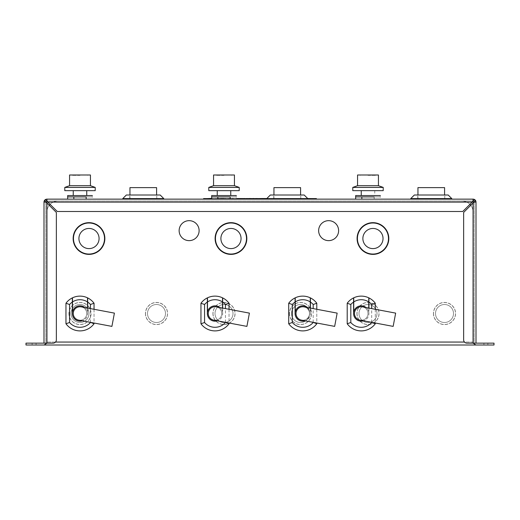 <?xml version="1.0" encoding="UTF-8"?>
<svg xmlns="http://www.w3.org/2000/svg" width="520" height="520" viewBox="0 0 520 520"><rect width="100%" height="100%" fill="white"/><g stroke="black" fill="none" stroke-linecap="round" stroke-linejoin="round"><path stroke-width="0.39" stroke-dasharray="2.6 1.95" d="M469.911 204.334A11.161 11.161 0 0 0 461.962 201.006A11.161 11.161 0 0 1 473.122 212.167L473.122 343.148L494 343.148L487.877 343.148L494 343.148L494 345.007L483.918 345.007L494 345.007L494 343.148L494 345.007L26 345.007L32.123 345.007L26 345.007L26 343.148L26 345.007L26 343.148L46.878 343.148L46.878 212.167A11.161 11.161 0 0 1 58.039 201.006A11.161 11.161 0 0 0 50.089 204.334M475.859 345.007L473.122 343.148L473.122 212.167A11.161 11.161 0 0 0 461.962 201.006L58.039 201.006A11.161 11.161 0 0 0 46.878 212.167L46.878 343.148L46.878 212.167A11.161 11.161 0 0 1 58.039 201.006L461.962 201.006A11.161 11.161 0 0 1 473.122 212.167A11.161 11.161 0 0 0 470.762 205.309L463.651 212.414L473.239 202.839L473.063 201.922L472.31 201.922L462.735 211.497L474.481 199.752L475.397 200.668L463.651 212.414L463.651 339.911A3.237 3.237 0 0 0 466.895 343.148A3.237 3.237 0 0 1 463.651 339.911A3.237 3.237 0 0 0 466.895 343.148L476.001 343.148L476.001 202.085L473.967 202.098M473.239 202.098L474.143 202.098L474.143 343.148L473.063 343.148L474.143 343.148L474.143 202.098A1.079 1.079 0 0 0 473.063 201.006A1.079 1.079 0 0 1 474.143 202.085L473.063 201.922L473.063 201.006L46.936 201.006A1.079 1.079 0 0 0 45.858 202.085L45.858 343.148L46.936 343.148L45.858 343.148L45.858 202.098L46.761 202.098L46.761 202.826L44.603 200.668L46.033 202.098L43.998 202.098L43.998 343.148L53.105 343.148A3.237 3.237 0 0 0 56.349 339.911A3.237 3.237 0 0 1 53.105 343.148A3.237 3.237 0 0 0 56.349 339.911L56.349 212.414L56.349 339.911L56.349 212.414L49.238 205.303A11.161 11.161 0 0 0 46.878 212.167L46.878 343.148L44.142 345.007M32.123 345.007L36.081 345.007L32.123 345.007L32.123 343.148L32.123 345.007M46.878 343.148L43.998 343.148M473.122 343.148L476.001 343.148M487.877 343.148L483.918 343.148L487.877 343.148L487.877 345.007L487.877 343.148M57.265 211.497L462.735 211.497L472.134 202.098L47.866 202.098L57.265 211.497L47.677 201.922L57.265 211.497L462.735 211.497L57.265 211.497M473.063 201.922L473.063 201.006L46.936 201.006L46.936 201.922L47.691 201.922L45.52 199.771M473.063 201.169L472.134 202.098L47.866 202.098L46.936 201.169L46.936 199.147L473.063 199.147L473.063 201.169L474.481 199.752M45.858 202.098L46.936 201.922L46.936 201.006A1.079 1.079 0 0 0 45.858 202.085A1.079 1.079 0 0 1 46.936 201.006M44.603 200.668L45.52 199.752L46.936 201.169M475.397 200.668L473.239 202.826L475.404 200.681M45.52 199.752L47.691 201.922M474.494 199.758L472.322 201.922M220.649 198.608L215.384 198.536C219.336 198.536 219.336 198.536 215.384 198.536C219.336 198.536 219.336 198.536 215.384 198.536L217.393 198.536M223.503 198.354L220.649 198.354L224.075 198.354L222.722 198.608M221.644 198.608L219.511 198.608M219.511 198.432L227.767 198.608M220.097 198.432L221.891 198.432M220.097 198.608L221.891 198.608M223.503 198.432L233.545 198.432L224.237 198.536M227.767 198.536L221.104 198.608M215.384 198.536L215.384 198.608C219.336 198.608 219.336 198.608 215.384 198.608C219.336 198.608 219.336 198.608 215.384 198.608L215.384 198.536M233.136 198.608L208.234 198.608L233.136 198.536M211.198 198.608L214.799 198.608L211.198 198.536M224.237 198.432L217.393 198.432M227.825 198.608L237.705 198.608M316.413 199.147L312.812 199.147L316.413 199.147L316.413 198.608L203.587 198.608M211.672 198.608L236.327 198.608M266.747 199.147L266.767 198.536L307.788 198.608L307.788 199.147L266.747 199.147L307.788 199.147M213.895 198.608L218.218 198.536L213.895 198.608M219.258 198.608L226.356 198.608L219.258 198.536M229.833 198.608L233.279 198.608L229.833 198.536M234.663 198.608L235.268 198.608L234.663 198.608M238.641 198.608L236.522 198.608M245.303 198.608L245.745 198.608M249.808 198.608L253.617 198.608L249.808 198.608M254.826 198.608L258.635 198.608L254.826 198.608M261.937 198.608L265.382 198.608L261.937 198.536M270.575 198.608L267.371 198.608L270.575 198.608M271.784 198.608L276.114 198.536L271.784 198.608M283.381 198.608L279.747 198.608M287.709 198.608L292.038 198.608L287.709 198.608M289.939 198.536L293.202 198.608L289.939 198.608M293.767 198.608L297.745 198.536L293.767 198.608M299.13 198.608L302.939 198.608L299.13 198.608M255.84 198.608L258.609 198.536L255.84 198.608M259.532 198.608L261.664 198.608L259.532 198.608M262.418 198.608L268.242 198.608L262.418 198.608M265.993 198.536L268.645 198.536L265.993 198.608M270.842 198.536L273.494 198.536L270.842 198.608M274.417 198.608L276.959 198.608L274.417 198.608M281.574 198.608L281.976 198.608L281.574 198.608M283.127 198.608L285.668 198.608L283.127 198.608M287.385 198.608L288.606 198.608M238.167 198.608L239.733 198.608M244.706 198.536L241.781 198.536L244.706 198.608M247.78 198.608L249.243 198.608M249.626 198.608L252.779 198.608L249.626 198.608M253.396 198.608L255.32 198.536L253.396 198.608M256.861 198.608L258.031 198.608M258.856 198.608L259.194 198.608M262.32 198.608L307.717 198.536M264.245 198.608L265.661 198.608L264.245 198.608M267.261 198.536L269.51 198.536L267.261 198.608M270.127 198.608L273.28 198.608L270.127 198.536M274.625 198.536L276.959 198.536L274.625 198.608M278.278 198.608L280.566 198.608L278.278 198.536M281.242 198.608L280.371 198.608L281.242 198.536M282.666 198.608L283.706 198.536L282.666 198.608M287.086 198.608L286.741 198.608L287.086 198.536M294.593 198.608L293.897 198.608M295.822 198.608L296.972 198.608L295.822 198.608M301.392 198.608L299.514 198.608L301.392 198.536M302.308 198.608L299.13 198.536L302.308 198.536M306.014 198.608L304.128 198.608L306.014 198.536M253.87 198.608L257.244 198.608L253.87 198.608M268.736 198.608L270.036 198.608L268.736 198.608M270.654 198.608L273.111 198.608L270.654 198.536M276.237 198.608L273.689 198.608L276.237 198.536M277.154 198.608L277.778 198.608L277.154 198.536M277.297 198.608L277.635 198.608L277.297 198.608M280.995 198.608L281.619 198.608L280.995 198.536M283.784 198.608L282.25 198.608M289.12 198.608L293.209 198.608L289.12 198.608M211.672 198.432L207.006 198.432M312.812 199.147L203.587 199.147L312.812 199.147L312.812 198.608M215.761 198.536L217.529 198.536L215.761 198.608M222.794 198.536L225.752 198.608L222.794 198.536M228.345 198.536L232.674 198.608L228.345 198.536M235.268 198.536L234.663 198.536L235.268 198.536M236.522 198.536L241.54 198.536L236.438 198.608M236.438 198.536L238.641 198.536M245.915 198.536L248.593 198.608L245.915 198.536M253.617 198.536L249.808 198.536L253.617 198.536M258.635 198.536L254.826 198.536L258.635 198.536M260.449 198.536L264.778 198.608L260.449 198.536M258.031 198.536L259.851 198.608M273.656 198.536L275.425 198.608L273.656 198.536M279.747 198.536L283.381 198.536M280.351 198.536L286.325 198.536L280.351 198.608M295.197 198.536L296.621 198.536L295.197 198.608M294.775 198.536L297.141 198.608L294.775 198.536M293.897 198.536L294.593 198.536M257.069 198.536L258.206 198.536L257.069 198.608M261.664 198.536L259.532 198.536L261.664 198.536M263.881 198.536L262.418 198.536L263.881 198.608M262.32 198.536L263.569 198.608M263.569 198.536L266.864 198.608M276.959 198.536L274.417 198.536L276.959 198.536M278.168 198.536L280.651 198.536L278.168 198.536M278.467 198.536L280.566 198.536L278.467 198.608M281.976 198.536L281.574 198.536L281.976 198.536M285.668 198.536L283.127 198.536L285.668 198.536M288.606 198.536L286.709 198.536L288.665 198.608M288.665 198.536L288.262 198.608M288.262 198.536L286.299 198.608M286.299 198.536L287.411 198.536M311.155 198.536L227.825 198.536M251.186 198.536L252.779 198.536L251.199 198.608M253.221 198.608L261.709 198.608M236.613 198.536L237.393 198.608L236.6 198.608M238.167 198.536L239.72 198.536M245.317 198.536L246.838 198.608M246.838 198.536L247.221 198.608M247.221 198.536L245.745 198.536M247.78 198.536L249.243 198.536M254.228 198.536L255.008 198.608L254.215 198.608M253.221 198.536L256.861 198.536M256.204 198.536L258.128 198.608L256.204 198.536M265.661 198.536L264.245 198.536L265.661 198.536M280.377 198.536L279.624 198.608L280.377 198.536M281.931 198.536L282.678 198.536L281.931 198.608M283.433 198.536L282.678 198.536L283.433 198.608M284.239 198.536L284.986 198.536L284.239 198.608M285.74 198.536L284.986 198.536L285.74 198.608M286.475 198.536L286.819 198.536L286.475 198.608M289.549 198.536L290.894 198.536L289.549 198.608M290.401 198.536L293.209 198.536L290.401 198.608M296.972 198.536L295.822 198.536L296.972 198.536M299.663 198.536L300.541 198.536L299.663 198.608M300.528 198.536L301.281 198.536L300.528 198.608M302.874 198.536L303.55 198.608L302.874 198.536M305.142 198.536L305.897 198.608L305.142 198.536M259.851 198.536L260.975 198.608M260.975 198.536L261.709 198.536M269.744 198.536L268.736 198.536L269.744 198.608M271.694 198.536L272.779 198.536L271.694 198.608M273.689 198.536L275.125 198.536L273.689 198.608M277.635 198.536L277.297 198.536L277.635 198.536M282.25 198.536L283.784 198.536M284.752 198.536L283.757 198.536L284.752 198.536M282.581 198.536L283.757 198.536L282.581 198.608M289.458 198.536L289.12 198.536L289.458 198.536M222.722 198.432L221.644 198.432M221.104 198.354L220.649 198.354M87.666 308.081L87.666 313.508A7.67 7.67 0 0 1 80.002 321.178A7.67 7.67 0 0 1 72.332 313.508L72.332 297.901A17.387 17.387 0 0 0 65.962 303.251L65.962 323.765A17.387 17.387 0 0 0 94.042 323.765L94.042 303.251A17.387 17.387 0 0 0 87.666 297.901L87.666 313.508A7.67 7.67 0 0 1 82.329 320.814M94.042 309.283L94.042 323.017M84.825 307.548A7.67 7.67 0 0 1 87.503 311.942L87.503 297.824A17.387 17.387 0 0 0 72.495 297.824L72.495 311.942A7.67 7.67 0 0 1 87.503 311.942L87.503 308.048M111.91 326.385L114.406 313.118M81.25 306.872A6.747 6.747 0 0 1 86.632 314.756A6.747 6.747 0 0 1 78.754 320.138A6.747 6.747 0 0 1 73.366 312.26A6.747 6.747 0 0 1 81.25 306.872A6.747 6.747 0 0 1 86.632 314.756A6.747 6.747 0 0 1 78.754 320.138M88.998 254.384A15.86 15.86 0 0 0 102.733 230.594A15.86 15.86 0 0 0 75.264 230.594A15.86 15.86 0 0 0 88.998 254.384M67.672 195.546L92.333 195.546L92.333 196.898L67.672 196.898M80.002 175.35L72.261 175.35L80.002 175.35M69.563 174.993L90.441 174.993M69.563 185.679L90.441 185.679M64.792 187.415L95.212 187.415M64.792 190.651L95.212 190.651M80.002 190.651L73.249 190.651L80.002 190.651M80.002 195.546L73.249 195.546L80.002 195.546M73.834 196.898L73.834 199.147L86.164 199.147L86.164 196.898L73.834 196.898L92.333 196.898L92.333 199.147L86.164 199.147L92.333 199.147M67.672 199.147L73.834 199.147L67.672 199.147M86.164 199.147L73.834 199.147M211.672 195.546L236.327 195.546L236.327 196.898L211.672 196.898M224.003 175.35L216.261 175.35L224.003 175.35M213.558 174.993L234.442 174.993M213.558 185.679L234.442 185.679M208.793 187.415L239.213 187.415M208.793 190.651L239.213 190.651M224.003 190.651L217.25 190.651L224.003 190.651M224.003 195.546L217.25 195.546L224.003 195.546M217.834 196.898L217.834 199.147L230.165 199.147L230.165 196.898L217.834 196.898L236.327 196.898L236.327 199.147L230.165 199.147L236.327 199.147M211.672 199.147L217.834 199.147L211.672 199.147M230.165 199.147L217.834 199.147M355.667 195.546L380.328 195.546L380.328 196.898L355.667 196.898M367.998 175.35L375.739 175.35L367.998 175.35M357.559 174.993L378.443 174.993M357.559 185.679L378.443 185.679M352.788 187.415L383.207 187.415M352.788 190.651L383.207 190.651M367.998 190.651L374.751 190.651L367.998 190.651M367.998 195.546L374.751 195.546L367.998 195.546M361.835 196.898L361.835 199.147L374.166 199.147L374.166 196.898L361.835 196.898L380.328 196.898L380.328 199.147L374.166 199.147L380.328 199.147M355.667 199.147L361.835 199.147L355.667 199.147M374.166 196.898L374.166 199.147L361.835 199.147M433.518 313.508A10.979 10.979 0 0 0 449.988 323.017A10.979 10.979 0 0 0 449.988 303.999A10.979 10.979 0 0 0 433.518 313.508A10.979 10.979 0 0 0 449.988 323.017A10.979 10.979 0 0 0 449.988 303.999A10.979 10.979 0 0 0 433.518 313.508M435.5 313.508A9.002 9.002 0 0 0 449 321.302A9.002 9.002 0 0 0 449 305.714A9.002 9.002 0 0 0 435.5 313.508A9.002 9.002 0 0 0 449 321.302A9.002 9.002 0 0 0 449 305.714A9.002 9.002 0 0 0 435.5 313.508A9.002 9.002 0 0 0 449 321.302A9.002 9.002 0 0 0 449 305.714A9.002 9.002 0 0 0 435.5 313.508M433.433 313.508A11.07 11.07 0 0 0 450.034 323.096A11.07 11.07 0 0 0 450.034 303.921A11.07 11.07 0 0 0 433.433 313.508M129.948 187.629L129.948 198.608L156.767 198.608L129.773 198.608L129.948 195.006L156.767 195.006L129.948 195.006M129.773 198.608L129.773 195.006L129.773 198.608M122.752 199.147L163.787 199.147L122.752 199.147L122.752 198.608L163.787 198.608L163.787 199.147M163.787 198.608L160.192 195.006L126.347 195.006L122.752 198.608M156.591 187.629L156.591 195.006M156.767 198.608L156.767 195.006L156.767 198.608M273.949 187.629L273.949 198.608L300.768 198.608L273.767 198.608L273.949 195.006L300.768 195.006L273.949 195.006M273.767 198.608L273.767 195.006L273.767 198.608M266.747 198.608L307.788 198.608L304.187 195.006L270.348 195.006L266.747 198.608M300.593 187.629L300.593 195.006M300.768 198.608L300.768 195.006L300.768 198.608M417.95 187.629L417.95 198.608L444.769 198.608L417.768 198.608L417.95 195.006L444.769 195.006L417.95 195.006M417.768 198.608L417.768 195.006L417.768 198.608M410.748 199.147L451.789 199.147L410.748 199.147L410.748 198.608L451.789 198.608L451.789 199.147M451.789 198.608L448.188 195.006L414.349 195.006L410.748 198.608M444.587 187.629L444.587 195.006M444.769 198.608L444.769 195.006L444.769 198.608M230.978 254.384A15.86 15.86 0 0 0 244.706 230.594A15.86 15.86 0 0 0 217.243 230.594A15.86 15.86 0 0 0 230.978 254.384M372.95 254.384A15.86 15.86 0 0 0 386.685 230.594A15.86 15.86 0 0 0 359.216 230.594A15.86 15.86 0 0 0 372.95 254.384M246.909 326.385L249.405 313.118M216.249 306.872A6.747 6.747 0 0 1 221.631 314.756A6.747 6.747 0 0 1 213.753 320.138A6.747 6.747 0 0 1 208.364 312.26A6.747 6.747 0 0 1 216.249 306.872A6.747 6.747 0 0 1 221.631 314.756A6.747 6.747 0 0 1 213.753 320.138M222.671 308.081L222.671 313.508A7.67 7.67 0 0 1 215 321.178A7.67 7.67 0 0 1 207.331 313.508L207.331 297.901A17.387 17.387 0 0 0 200.961 303.251L200.961 323.765A17.387 17.387 0 0 0 229.041 323.765L229.041 303.251A17.387 17.387 0 0 0 222.671 297.901L222.671 313.508A7.67 7.67 0 0 1 217.328 320.814M229.041 309.283L229.041 323.017M219.823 307.548A7.67 7.67 0 0 1 222.508 311.942L222.508 297.824A17.387 17.387 0 0 0 207.493 297.824L207.493 311.942A7.67 7.67 0 0 1 222.508 311.942L222.508 308.048M334.659 326.385L337.155 313.118M303.999 306.872A6.747 6.747 0 0 1 309.381 314.756A6.747 6.747 0 0 1 301.502 320.138A6.747 6.747 0 0 1 296.114 312.26A6.747 6.747 0 0 1 303.999 306.872A6.747 6.747 0 0 1 309.381 314.756A6.747 6.747 0 0 1 301.502 320.138M310.421 308.081L310.421 313.508A7.67 7.67 0 0 1 302.75 321.178A7.67 7.67 0 0 1 295.081 313.508L295.081 297.901A17.387 17.387 0 0 0 288.711 303.251L288.711 323.765A17.387 17.387 0 0 0 316.791 323.765L316.791 303.251A17.387 17.387 0 0 0 310.421 297.901L310.421 313.508A7.67 7.67 0 0 1 305.078 320.814M316.791 309.283L316.791 323.017M307.574 307.548A7.67 7.67 0 0 1 310.258 311.942L310.258 297.824A17.387 17.387 0 0 0 295.243 297.824L295.243 311.942A7.67 7.67 0 0 1 310.258 311.942L310.258 308.048M393.159 326.385L395.655 313.118M362.499 306.872A6.747 6.747 0 0 1 367.881 314.756A6.747 6.747 0 0 1 360.003 320.138A6.747 6.747 0 0 1 354.614 312.26A6.747 6.747 0 0 1 362.499 306.872A6.747 6.747 0 0 1 367.881 314.756A6.747 6.747 0 0 1 360.003 320.138M368.921 308.081L368.921 313.508A7.67 7.67 0 0 1 361.25 321.178A7.67 7.67 0 0 1 353.581 313.508L353.581 297.901A17.387 17.387 0 0 0 347.21 303.251L347.21 323.765A17.387 17.387 0 0 0 375.291 323.765L375.291 303.251A17.387 17.387 0 0 0 368.921 297.901L368.921 313.508A7.67 7.67 0 0 1 363.578 320.814M375.291 309.283L375.291 323.017M366.074 307.548A7.67 7.67 0 0 1 368.758 311.942L368.758 297.824A17.387 17.387 0 0 0 353.743 297.824L353.743 311.942A7.67 7.67 0 0 1 368.758 311.942L368.758 308.048M357.019 313.508A10.979 10.979 0 0 0 373.49 323.017A10.979 10.979 0 0 0 373.49 303.999A10.979 10.979 0 0 0 357.019 313.508A10.979 10.979 0 0 0 373.49 323.017A10.979 10.979 0 0 0 373.49 303.999A10.979 10.979 0 0 0 357.019 313.508M359.001 313.508A9.002 9.002 0 0 0 372.502 321.302A9.002 9.002 0 0 0 372.502 305.714A9.002 9.002 0 0 0 359.001 313.508A9.002 9.002 0 0 0 372.502 321.302A9.002 9.002 0 0 0 372.502 305.714A9.002 9.002 0 0 0 359.001 313.508A9.002 9.002 0 0 0 372.502 321.302A9.002 9.002 0 0 0 372.502 305.714A9.002 9.002 0 0 0 359.001 313.508M356.928 313.508A11.07 11.07 0 0 0 373.536 323.096A11.07 11.07 0 0 0 373.536 303.921A11.07 11.07 0 0 0 356.928 313.508M289.523 313.508A10.979 10.979 0 0 0 305.988 323.017A10.979 10.979 0 0 0 305.988 303.999A10.979 10.979 0 0 0 289.523 313.508A10.979 10.979 0 0 0 305.988 323.017A10.979 10.979 0 0 0 305.988 303.999A10.979 10.979 0 0 0 289.523 313.508M291.499 313.508A9.002 9.002 0 0 0 305 321.302A9.002 9.002 0 0 0 305 305.714A9.002 9.002 0 0 0 291.499 313.508A9.002 9.002 0 0 0 305 321.302A9.002 9.002 0 0 0 305 305.714A9.002 9.002 0 0 0 291.499 313.508A9.002 9.002 0 0 0 305 321.302A9.002 9.002 0 0 0 305 305.714A9.002 9.002 0 0 0 291.499 313.508M289.432 313.508A11.07 11.07 0 0 0 306.033 323.096A11.07 11.07 0 0 0 306.033 303.921A11.07 11.07 0 0 0 289.432 313.508M213.018 313.508A10.979 10.979 0 0 0 229.489 323.017A10.979 10.979 0 0 0 229.489 303.999A10.979 10.979 0 0 0 213.018 313.508A10.979 10.979 0 0 0 229.489 323.017A10.979 10.979 0 0 0 229.489 303.999A10.979 10.979 0 0 0 213.018 313.508M215 313.508A9.002 9.002 0 0 0 228.501 321.302A9.002 9.002 0 0 0 228.501 305.714A9.002 9.002 0 0 0 215 313.508A9.002 9.002 0 0 0 228.501 321.302A9.002 9.002 0 0 0 228.501 305.714A9.002 9.002 0 0 0 215 313.508A9.002 9.002 0 0 0 228.501 321.302A9.002 9.002 0 0 0 228.501 305.714A9.002 9.002 0 0 0 215 313.508M212.927 313.508A11.07 11.07 0 0 0 229.535 323.096A11.07 11.07 0 0 0 229.535 303.921A11.07 11.07 0 0 0 212.927 313.508M145.522 313.508A10.979 10.979 0 0 0 161.993 323.017A10.979 10.979 0 0 0 161.993 303.999A10.979 10.979 0 0 0 145.522 313.508A10.979 10.979 0 0 0 161.993 323.017A10.979 10.979 0 0 0 161.993 303.999A10.979 10.979 0 0 0 145.522 313.508M147.498 313.508A9.002 9.002 0 0 0 160.999 321.302A9.002 9.002 0 0 0 160.999 305.714A9.002 9.002 0 0 0 147.498 313.508A9.002 9.002 0 0 0 160.999 321.302A9.002 9.002 0 0 0 160.999 305.714A9.002 9.002 0 0 0 147.498 313.508A9.002 9.002 0 0 0 160.999 321.302A9.002 9.002 0 0 0 160.999 305.714A9.002 9.002 0 0 0 147.498 313.508M145.431 313.508A11.07 11.07 0 0 0 162.032 323.096A11.07 11.07 0 0 0 162.032 303.921A11.07 11.07 0 0 0 145.431 313.508M69.017 313.508A10.979 10.979 0 0 0 85.488 323.017A10.979 10.979 0 0 0 85.488 303.999A10.979 10.979 0 0 0 69.017 313.508A10.979 10.979 0 0 0 85.488 323.017A10.979 10.979 0 0 0 85.488 303.999A10.979 10.979 0 0 0 69.017 313.508M71 313.508A9.002 9.002 0 0 0 84.5 321.302A9.002 9.002 0 0 0 84.5 305.714A9.002 9.002 0 0 0 71 313.508A9.002 9.002 0 0 0 84.5 321.302A9.002 9.002 0 0 0 84.5 305.714A9.002 9.002 0 0 0 71 313.508A9.002 9.002 0 0 0 84.5 321.302A9.002 9.002 0 0 0 84.5 305.714A9.002 9.002 0 0 0 71 313.508M68.933 313.508A11.07 11.07 0 0 0 85.534 323.096A11.07 11.07 0 0 0 85.534 303.921A11.07 11.07 0 0 0 68.933 313.508M189.124 240.636A9.99 9.99 0 0 0 197.775 225.654A9.99 9.99 0 0 0 180.472 225.654A9.99 9.99 0 0 0 189.124 240.636M328.627 240.636A9.99 9.99 0 0 0 337.279 225.654A9.99 9.99 0 0 0 319.976 225.654A9.99 9.99 0 0 0 328.627 240.636M55.536 342.056L464.464 342.056M473.122 342.069L46.878 342.069L473.122 342.069M46.936 343.148L46.936 203.002M473.063 203.014L473.063 343.148L473.063 203.014M473.063 203.002L473.063 343.148M472.147 202.098L47.853 202.098M207.188 198.608L207.188 199.147M90.441 322.342L90.441 308.601M225.44 322.342L225.44 308.601M313.19 322.342L313.19 308.601M371.69 322.342L371.69 308.601M36.081 343.148L36.081 345.007M483.918 343.148L483.918 345.007M72.261 174.993L72.261 175.35M87.737 174.993L87.737 175.35M216.261 174.993L216.261 175.35M231.738 174.993L231.738 175.35M360.262 174.993L360.262 175.35M375.739 174.993L375.739 175.35M374.751 190.651L374.751 195.546M129.948 195.065L156.591 195.065M273.949 195.065L300.593 195.065M417.95 195.065L444.587 195.065"/><path stroke-width="0.78" d="M46.936 201.188L57.265 211.497L462.735 211.497L473.063 201.188L473.063 199.147L46.936 199.147L46.936 201.188L45.507 199.758L44.596 200.681L56.349 212.414L56.349 339.911A3.237 3.237 0 0 1 53.105 343.148L26 343.148L26 345.007L475.859 345.007L473.122 343.148M50.089 204.334A11.161 11.161 0 0 0 49.238 205.309L46.761 202.826L46.936 201.922L47.677 201.922M472.322 201.922L473.063 201.922L473.239 202.839L470.762 205.303A11.161 11.161 0 0 0 469.911 204.334M46.878 343.148L44.142 345.007M475.859 345.007L494 345.007L494 343.148L466.895 343.148A3.237 3.237 0 0 1 463.651 339.911L463.651 212.414L475.404 200.681L474.494 199.758L473.063 201.188M473.98 202.098L476.001 202.098A2.938 2.938 0 0 0 473.063 199.147A2.938 2.938 0 0 1 476.001 202.085L476.001 343.148M43.998 343.148L43.998 202.085A2.938 2.938 0 0 1 46.936 199.147A2.938 2.938 0 0 0 43.998 202.085L46.02 202.098L44.596 200.681M203.587 198.608L203.587 199.147L203.587 198.608L211.672 198.608M236.327 198.608L266.747 198.608L266.747 199.147M307.788 199.147L307.788 198.608L266.747 198.608L270.348 195.006L304.187 195.006L307.788 198.608L316.413 198.608L316.413 199.147M307.717 198.536L311.155 198.608M237.705 198.536L239.746 198.608M239.746 198.536L241.781 198.608M244.706 198.608L245.317 198.608M247.338 198.608L247.78 198.608M249.243 198.608L249.626 198.608M249.626 198.536L252.869 198.608M244.706 198.536L242.158 198.608M242.158 198.536L241.781 198.536M247.338 198.536L245.589 198.608M249.243 198.536L248.047 198.608M262.054 198.536L257.244 198.608M266.825 198.536L262.32 198.536M257.244 198.536L253.87 198.608M253.87 198.536L252.869 198.536M207.006 198.608L211.672 198.432M87.666 297.901A17.387 17.387 0 0 1 94.042 303.251L90.441 304.499A13.787 13.787 0 0 0 87.666 302.048L87.666 297.901A17.387 17.387 0 0 1 94.042 303.251L94.042 309.283M94.042 323.017L94.042 323.765L90.441 322.342M87.666 302.048L87.666 308.081M82.329 320.814A7.67 7.67 0 0 1 72.332 313.508L72.332 302.048A13.787 13.787 0 0 0 69.563 304.499L69.563 322.511A13.787 13.787 0 0 0 90.441 322.511M69.563 322.511L65.962 323.765A17.387 17.387 0 0 0 94.042 323.765A17.387 17.387 0 0 1 65.962 323.765L65.962 303.251A17.387 17.387 0 0 1 72.332 297.901L72.332 302.048M72.332 297.901A17.387 17.387 0 0 0 65.962 303.251L69.563 304.499M72.495 301.938L72.495 297.824A17.387 17.387 0 0 1 87.503 297.824L87.503 301.938A13.787 13.787 0 0 0 72.495 301.938L72.495 311.942A7.67 7.67 0 0 1 84.825 307.548M87.503 308.048L87.503 301.938M113.159 319.748L111.91 326.385L78.754 320.138A6.747 6.747 0 0 1 73.366 312.26A6.747 6.747 0 0 1 81.25 306.872L114.406 313.118L113.159 319.748M88.998 248.606A10.082 10.082 0 0 0 97.728 233.487A10.082 10.082 0 0 0 80.269 233.487A10.082 10.082 0 0 0 88.998 248.606M88.998 222.664A15.86 15.86 0 0 1 104.858 238.524A15.86 15.86 0 0 1 88.998 254.384A15.86 15.86 0 0 1 73.145 238.524A15.86 15.86 0 0 1 88.998 222.664A15.86 15.86 0 0 1 104.858 238.524A15.86 15.86 0 0 1 88.998 254.384A15.86 15.86 0 0 1 73.145 238.524A15.86 15.86 0 0 1 88.998 222.664M92.333 195.546L67.672 195.546L67.672 196.898L86.164 196.898L86.164 199.147M69.563 185.679L90.441 185.679L90.441 174.993L69.563 174.993L69.563 185.679L64.792 187.415L64.792 190.651L95.212 190.651L95.212 187.415L64.792 187.415M67.672 196.898L67.672 199.147M73.834 196.898L73.834 199.147M236.327 195.546L211.672 195.546L211.672 196.898L230.165 196.898L230.165 199.147M213.558 185.679L234.442 185.679L234.442 174.993L213.558 174.993L213.558 185.679L208.793 187.415L208.793 190.651L239.213 190.651L239.213 187.415L208.793 187.415M211.672 196.898L211.672 199.147M217.834 196.898L217.834 199.147M380.328 195.546L355.667 195.546L355.667 196.898L374.166 196.898M357.559 185.679L378.443 185.679L378.443 174.993L357.559 174.993L357.559 185.679L352.788 187.415L352.788 190.651L383.207 190.651L383.207 187.415L352.788 187.415M355.667 196.898L355.667 199.147M361.835 196.898L361.835 199.147M163.787 198.608L122.752 198.608L126.347 195.006L160.192 195.006L163.787 198.608L163.787 199.147M122.752 198.608L122.752 199.147M129.948 195.006L129.948 187.629L156.591 187.629L156.591 195.006M273.949 195.006L273.949 187.629L300.593 187.629L300.593 195.006M451.789 198.608L410.748 198.608L414.349 195.006L448.188 195.006L451.789 198.608L451.789 199.147M410.748 198.608L410.748 199.147M417.95 195.006L417.95 187.629L444.587 187.629L444.587 195.006M230.978 248.606A10.082 10.082 0 0 0 239.707 233.487A10.082 10.082 0 0 0 222.248 233.487A10.082 10.082 0 0 0 230.978 248.606M230.978 222.664A15.86 15.86 0 0 1 246.831 238.524A15.86 15.86 0 0 1 230.978 254.384A15.86 15.86 0 0 1 215.118 238.524A15.86 15.86 0 0 1 230.978 222.664A15.86 15.86 0 0 1 246.831 238.524A15.86 15.86 0 0 1 230.978 254.384A15.86 15.86 0 0 1 215.118 238.524A15.86 15.86 0 0 1 230.978 222.664M372.95 248.606A10.082 10.082 0 0 0 381.68 233.487A10.082 10.082 0 0 0 364.221 233.487A10.082 10.082 0 0 0 372.95 248.606M372.95 222.664A15.86 15.86 0 0 1 388.81 238.524A15.86 15.86 0 0 1 372.95 254.384A15.86 15.86 0 0 1 357.091 238.524A15.86 15.86 0 0 1 372.95 222.664A15.86 15.86 0 0 1 388.81 238.524A15.86 15.86 0 0 1 372.95 254.384A15.86 15.86 0 0 1 357.091 238.524A15.86 15.86 0 0 1 372.95 222.664M248.157 319.748L246.909 326.385L213.753 320.138A6.747 6.747 0 0 1 208.364 312.26A6.747 6.747 0 0 1 216.249 306.872L249.405 313.118L248.157 319.748M222.671 297.901A17.387 17.387 0 0 1 229.041 303.251L225.44 304.499A13.787 13.787 0 0 0 222.671 302.048L222.671 297.901A17.387 17.387 0 0 1 229.041 303.251L229.041 309.283M229.041 323.017L229.041 323.765L225.44 322.342M222.671 302.048L222.671 308.081M217.328 320.814A7.67 7.67 0 0 1 207.331 313.508L207.331 302.048A13.787 13.787 0 0 0 204.561 304.499L204.561 322.511A13.787 13.787 0 0 0 225.44 322.511M204.561 322.511L200.961 323.765A17.387 17.387 0 0 0 229.041 323.765A17.387 17.387 0 0 1 200.961 323.765L200.961 303.251A17.387 17.387 0 0 1 207.331 297.901L207.331 302.048M207.331 297.901A17.387 17.387 0 0 0 200.961 303.251L204.561 304.499M207.493 301.938L207.493 297.824A17.387 17.387 0 0 1 222.508 297.824L222.508 301.938A13.787 13.787 0 0 0 207.493 301.938L207.493 311.942A7.67 7.67 0 0 1 219.823 307.548M222.508 308.048L222.508 301.938M335.907 319.748L334.659 326.385L301.502 320.138A6.747 6.747 0 0 1 296.114 312.26A6.747 6.747 0 0 1 303.999 306.872L337.155 313.118L335.907 319.748M310.421 297.901A17.387 17.387 0 0 1 316.791 303.251L313.19 304.499A13.787 13.787 0 0 0 310.421 302.048L310.421 297.901A17.387 17.387 0 0 1 316.791 303.251L316.791 309.283M316.791 323.017L316.791 323.765L313.19 322.342M310.421 302.048L310.421 308.081M305.078 320.814A7.67 7.67 0 0 1 295.081 313.508L295.081 302.048A13.787 13.787 0 0 0 292.312 304.499L292.312 322.511A13.787 13.787 0 0 0 313.19 322.511M292.312 322.511L288.711 323.765A17.387 17.387 0 0 0 316.791 323.765A17.387 17.387 0 0 1 288.711 323.765L288.711 303.251A17.387 17.387 0 0 1 295.081 297.901L295.081 302.048M295.081 297.901A17.387 17.387 0 0 0 288.711 303.251L292.312 304.499M295.243 301.938L295.243 297.824A17.387 17.387 0 0 1 310.258 297.824L310.258 301.938A13.787 13.787 0 0 0 295.243 301.938L295.243 311.942A7.67 7.67 0 0 1 307.574 307.548M310.258 308.048L310.258 301.938M394.407 319.748L393.159 326.385L360.003 320.138A6.747 6.747 0 0 1 354.614 312.26A6.747 6.747 0 0 1 362.499 306.872L395.655 313.118L394.407 319.748M368.921 297.901A17.387 17.387 0 0 1 375.291 303.251L371.69 304.499A13.787 13.787 0 0 0 368.921 302.048L368.921 297.901A17.387 17.387 0 0 1 375.291 303.251L375.291 309.283M375.291 323.017L375.291 323.765L371.69 322.342M368.921 302.048L368.921 308.081M363.578 320.814A7.67 7.67 0 0 1 353.581 313.508L353.581 302.048A13.787 13.787 0 0 0 350.812 304.499L350.812 322.511A13.787 13.787 0 0 0 371.69 322.511M350.812 322.511L347.21 323.765A17.387 17.387 0 0 0 375.291 323.765A17.387 17.387 0 0 1 347.21 323.765L347.21 303.251A17.387 17.387 0 0 1 353.581 297.901L353.581 302.048M353.581 297.901A17.387 17.387 0 0 0 347.21 303.251L350.812 304.499M353.743 301.938L353.743 297.824A17.387 17.387 0 0 1 368.758 297.824L368.758 301.938A13.787 13.787 0 0 0 353.743 301.938L353.743 311.942A7.67 7.67 0 0 1 366.074 307.548M368.758 308.048L368.758 301.938M189.124 220.662A9.99 9.99 0 0 0 179.133 230.646A9.99 9.99 0 0 0 189.124 240.636A9.99 9.99 0 0 0 199.114 230.646A9.99 9.99 0 0 0 189.124 220.662M328.627 220.662A9.99 9.99 0 0 0 318.637 230.646A9.99 9.99 0 0 0 328.627 240.636A9.99 9.99 0 0 0 338.618 230.646A9.99 9.99 0 0 0 328.627 220.662M464.464 342.056L55.536 342.056M46.936 203.002L46.936 343.148M473.063 343.148L473.063 203.002M472.147 202.098L47.853 202.098M43.998 202.085A2.938 2.938 0 0 1 46.936 199.147M473.063 199.147A2.938 2.938 0 0 1 476.001 202.085M207.188 198.608L207.188 199.147M312.812 198.608L312.812 199.147M90.441 308.601L90.441 304.499M72.495 297.824A17.387 17.387 0 0 1 87.503 297.824M88.998 254.053A15.529 15.529 0 0 0 104.526 238.524A15.529 15.529 0 0 0 88.998 222.995A15.529 15.529 0 0 0 73.469 238.524A15.529 15.529 0 0 0 88.998 254.053M230.978 254.053A15.529 15.529 0 0 0 246.506 238.524A15.529 15.529 0 0 0 230.978 222.995A15.529 15.529 0 0 0 215.449 238.524A15.529 15.529 0 0 0 230.978 254.053M372.95 254.053A15.529 15.529 0 0 0 388.479 238.524A15.529 15.529 0 0 0 372.95 222.995A15.529 15.529 0 0 0 357.422 238.524A15.529 15.529 0 0 0 372.95 254.053M225.44 308.601L225.44 304.499M207.493 297.824A17.387 17.387 0 0 1 222.508 297.824M313.19 308.601L313.19 304.499M295.243 297.824A17.387 17.387 0 0 1 310.258 297.824M371.69 308.601L371.69 304.499M353.743 297.824A17.387 17.387 0 0 1 368.758 297.824M90.441 185.679L95.212 187.415M73.249 190.651L73.249 195.546M86.749 190.651L86.749 195.546M234.442 185.679L239.213 187.415M217.25 190.651L217.25 195.546M230.75 190.651L230.75 195.546M378.443 185.679L383.207 187.415M361.25 190.651L361.25 195.546"/></g></svg>
